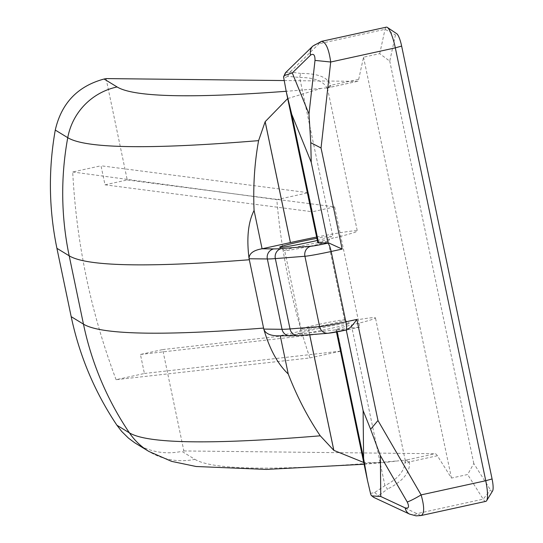 <?xml version="1.0" encoding="UTF-8"?>
<svg xmlns="http://www.w3.org/2000/svg" width="543" height="543" viewBox="0 0 543 543"><rect width="100%" height="100%" fill="white"/><g stroke="black" fill="none" stroke-linecap="round" stroke-linejoin="round"><path stroke-width="0.41" stroke-dasharray="2.71 2.04" d="M287.695 98.554L321.076 88.421A52.888 2.437 168.2 0 1 326.913 88.034A19.039 7.459 -102.9 0 0 327.219 87.986A19.039 7.459 -102.9 0 0 327.273 87.973A19.039 7.459 -102.9 0 0 330.001 85.441L358.685 79.4A19.039 3.896 77.6 0 1 357.491 81.341A19.039 3.896 77.6 0 1 357.308 81.362L284.132 80.554M106.075 78.586L127.252 179.95L105.003 184.824L101.025 165.785L308.404 192.724L276.815 199.641C281.457 253.805 292.48 306.571 309.883 357.939L116.093 379.693L144.411 373.489L140.433 354.45L162.69 349.577L183.867 450.948L181.885 451.382L194.896 459.324A63.47 63.327 -58.6 0 1 148.884 451.45M116.093 379.693C90.953 312.795 76.488 243.563 72.701 171.988L101.025 165.785M136.259 443.746C150.479 452.136 165.69 454.681 181.885 451.382M370.462 493.397L374.602 492.576L384.933 485.666C398.379 478.654 405.085 470.408 405.051 460.932A52.888 2.437 -11.8 0 0 405.282 460.627A52.888 2.437 -11.8 0 0 404.739 460.403A52.888 2.437 -11.8 0 0 398.867 460.783L383.31 462.656L363.722 462.473M183.867 450.948L435.153 453.731A19.039 3.896 77.6 0 1 437.366 455.74L451.457 478.071L467.645 474.521L473.795 463.484L490.526 489.99A12.693 2.593 -102.4 0 0 492.596 490.926M276.957 335.839L280.276 335.873M309.653 334.732L308.553 329.465L309.693 334.732M290.043 335.981A8.464 8.274 -89.4 0 0 291.863 335.798L280.236 335.669L308.553 329.465M337.162 331.854L336.728 329.777A33.849 1.561 -11.8 0 1 335.961 329.608A33.849 1.561 -11.8 0 1 351.375 325.033A52.888 2.437 -11.8 0 0 375.457 317.886A52.888 2.437 -11.8 0 0 308.594 329.465M357.308 81.362L329.425 87.471A19.039 3.896 -102.4 0 0 329.601 87.45A19.039 3.896 -102.4 0 0 330.802 85.502C328.108 77.391 318.069 73.373 300.7 73.448L299.655 77.439L287.654 76.332L290.091 71.981L300.7 73.448M329.425 87.471L326.913 88.034A52.888 2.437 168.2 0 1 327.49 88.258A52.888 2.437 168.2 0 1 327.49 88.299A52.888 2.437 168.2 0 1 327.286 88.55L330.001 85.441M408.73 462.303A19.039 7.385 -102.9 0 0 404.739 460.403L407.202 459.846A19.039 3.896 77.6 0 1 409.415 461.862L408.73 462.303C406.877 464.041 405.648 463.579 405.058 460.926M358.685 79.4L363.532 57.198L379.72 53.655L389.745 61.149L395.467 34.942A12.693 2.593 -102.4 0 1 396.852 33.802M379.72 53.655L385.035 29.315A21.157 4.324 77.6 0 1 386.358 27.15M485.842 501.359A21.157 4.324 77.6 0 1 483.182 499.139L467.645 474.521M473.795 463.484L389.745 61.149M336.728 329.777L346.251 329.879A10.575 0.489 -11.8 0 0 346.896 329.839M318.144 328.637A26.444 1.222 168.2 0 1 349.536 323.241A26.444 1.222 168.2 0 1 323.94 329.893A26.444 1.222 168.2 0 1 297.815 334.047A26.444 1.222 168.2 0 1 318.144 328.637M327.28 88.55C323.872 81.287 314.662 77.588 299.655 77.439L333.226 238.146A33.849 1.561 168.2 0 0 317.811 242.728M285.706 72.518L290.091 71.981L319.04 43.766A14.81 10.656 45.7 0 0 312.809 46.101M287.654 76.332L283.758 78.382M374.602 492.576L378.586 495.61L373.822 497.422M351.375 325.033L384.933 485.666L387.526 489.06L378.586 495.61L421.049 515.545M363.532 57.198L451.457 478.071M162.69 349.577L359.751 327.11L334.631 206.89L127.252 179.95M334.631 206.89L312.381 211.763L308.404 192.724M105.003 184.824L312.381 211.763M140.433 354.45L337.495 331.983L359.751 327.11M144.411 373.489L341.472 351.022L337.495 331.983M309.883 357.939L341.472 351.022M72.701 171.988L276.815 199.641M316.63 237.067A52.888 2.437 168.2 0 1 357.308 230.999A52.888 2.437 168.2 0 1 333.226 238.146M317.343 240.461A26.444 1.222 -11.8 0 0 331.406 236.47A26.444 1.222 -11.8 0 0 316.895 238.329M301.745 245.904A22.215 1.025 168.2 0 1 328.148 241.411A22.215 1.025 168.2 0 1 328.135 241.459A22.215 1.025 168.2 0 1 311.058 246.006A22.215 1.025 168.2 0 1 284.688 250.54A22.215 1.025 168.2 0 1 284.654 250.493A22.215 1.025 168.2 0 1 301.745 245.904M318.164 324.51A22.215 1.025 -11.8 0 0 301.094 329.058A22.215 1.025 -11.8 0 0 301.08 329.106A22.215 1.025 -11.8 0 0 323.031 325.569A22.215 1.025 -11.8 0 0 344.567 320.024A22.215 1.025 -11.8 0 0 344.534 319.976A22.215 1.025 -11.8 0 0 318.164 324.51M409.87 514.214A14.81 10.093 115 0 0 417.173 513.597L483.182 499.139L490.526 489.99M321.32 41.397L319.04 43.766L385.035 29.315L395.467 34.942M321.076 88.421A2986.093 137.691 168.2 0 1 286.181 91.285M194.896 459.324A2986.093 137.691 -11.8 0 0 398.867 460.783M407.202 459.846L435.153 453.731M437.366 455.74L409.415 461.862C410.474 472.084 403.171 481.152 387.526 489.06M291.863 335.798A198.867 9.17 -11.8 0 0 299.519 335.452A8.464 7.955 -94.5 0 1 298.453 335.615M299.519 335.452L329.112 333.124A8.464 7.955 -94.5 0 1 328.047 333.28M364.088 464.238L383.31 462.656M405.282 460.627L375.457 317.886M357.491 81.341L327.273 87.973M327.497 88.299L327.646 87.783L327.219 87.986M335.961 329.608L336.463 331.99M328.135 241.459L331.406 236.47M284.688 250.54L279.693 247.275M344.567 320.024L328.148 241.411M301.08 329.106L284.654 250.493M301.094 329.058L297.815 334.047M344.534 319.976L349.536 323.241M327.49 88.258L357.308 230.999"/><path stroke-width="0.81" d="M249.094 258.753L267.346 258.957L282.041 329.296L263.789 329.092L249.047 258.441C246.481 238.112 248.158 222.121 254.076 210.453C253.038 186.093 254.545 162.819 258.59 140.637L265.154 121.7L287.695 98.554M284.132 80.554L106.075 78.586L104.093 79.02C77.703 86.154 61.434 103.17 55.271 130.069C48.273 169.64 48.822 209.055 56.913 248.321L71.187 316.65C79.495 355.875 94.74 392.073 116.935 425.25L121.625 431.373L128.467 438.126L134.637 442.721L148.884 451.45A63.47 63.327 -58.6 0 1 129.417 432.859L116.935 425.25M254.076 210.453L262.086 248.782L290.403 242.578L265.154 121.7M363.722 462.473L333.809 450.344L320.255 435.812C307.698 417.262 297.028 396.655 288.238 373.991C277.846 364.21 269.722 349.353 263.871 329.404L263.789 329.092M280.276 335.873L288.238 373.991M290.043 335.981A8.464 8.274 -89.4 0 1 282.041 329.296A207.331 9.557 168.2 0 0 290.023 328.936L275.328 258.604A8.464 7.955 -94.5 0 1 281.362 248.572A198.867 9.17 168.2 0 1 273.713 248.911A8.464 8.274 -89.4 0 0 267.346 258.957A207.331 9.557 -11.8 0 0 275.328 258.604L304.922 256.269L319.617 326.608L290.023 328.936A8.464 7.955 -94.5 0 0 298.453 335.615L276.957 335.839C269.803 335.499 265.439 333.354 263.871 329.404M333.809 450.344L309.653 334.732M333.836 450.317L309.693 334.732M249.047 258.441C249.176 253.459 253.52 250.235 262.086 248.782L273.713 248.911M486.63 500.707L492.596 490.926A12.693 2.593 -102.4 0 0 492.073 478.946L401.637 46.074A12.693 2.593 -102.4 0 0 396.852 33.802L387.342 27.415A21.157 4.324 77.6 0 1 395.324 47.865L485.754 480.738A21.157 4.324 77.6 0 1 486.63 500.707A21.157 4.324 77.6 0 1 485.842 501.359L421.151 515.524C424.49 513.61 424.477 506.734 421.117 494.897A14.81 1.615 149.9 0 1 407.25 502.017C409.463 506.863 408.75 508.805 405.105 507.841A14.81 10.093 115 0 0 409.612 514.106A14.81 10.093 115 0 0 409.646 514.119A14.81 10.093 115 0 0 409.87 514.214M321.32 41.397L386.358 27.15A21.157 4.324 77.6 0 1 387.342 27.415M328.101 242.999A10.575 0.489 168.2 0 0 328.746 242.959L342.158 249.081L321.042 147.981L310.759 142.7L311.248 162.337L328.101 242.999L318.578 242.891A33.849 1.561 168.2 0 1 317.811 242.728L286.324 91.998L291.713 114.274L311.248 162.337M346.271 329.988L363.104 410.562L370.625 429.275L377.976 420.52L356.853 319.413C353.133 324.877 349.821 328.352 346.896 329.839L345.891 330.069A8.464 1.731 -102.4 0 0 345.85 321.823L331.162 251.49A8.464 1.731 -102.4 0 0 327.653 243.196A14.81 0.686 168.2 0 1 310.963 246.237L281.362 248.572M286.324 91.998L283.616 77.167L285.706 72.518M284.301 75.558L292.29 72.938L310.548 55.135C313.589 53.214 315.076 54.965 315.008 60.402L330.701 62.017C328.827 48.782 325.752 41.899 321.476 41.356L312.809 46.101M285.509 72.708L312.802 46.114A14.81 10.656 45.7 0 0 310.548 55.135M315.008 60.402L308.981 114.01L310.759 142.7M373.822 497.422L371.5 495.637L370.76 494.429L367.455 480.338L363.6 458.394L337.162 331.854M405.105 507.841L380.772 496.499L372.118 495.908M370.625 429.275L380.351 455.645L407.25 502.017M290.403 242.578L290.437 242.578A52.888 2.437 168.2 0 1 316.63 237.067M316.895 238.329A26.444 1.222 -11.8 0 0 279.693 247.275A26.444 1.222 -11.8 0 0 311.078 241.879A26.444 1.222 -11.8 0 0 317.343 240.461M421.049 515.545L416.094 515.85L409.653 514.119M290.437 242.578L265.194 121.727M286.181 91.285A2986.093 137.691 168.2 0 1 117.105 86.961A63.47 63.327 121.4 0 0 67.753 137.684A3044.852 140.399 -11.8 0 0 258.59 140.637M55.271 130.069L67.753 137.684A306.761 306.069 121.4 0 0 69.192 255.814A3067.631 141.452 -11.8 0 0 249.312 259.758M117.105 86.961L104.093 79.02M56.913 248.321L69.192 255.814L83.466 324.144A306.761 306.069 121.4 0 0 129.417 432.859A3044.852 140.399 168.2 0 0 320.255 435.812M263.586 328.087A3067.631 141.452 168.2 0 1 83.466 324.144L71.187 316.65M321.042 147.981L330.701 62.017L395.324 47.865L401.637 46.074M377.976 420.52L421.117 494.897L485.754 480.738L492.073 478.946M342.158 249.081L331.162 251.49A23.274 1.072 -11.8 0 1 304.922 256.269A8.464 7.955 -94.5 0 1 310.963 246.237M328.746 242.959L327.653 243.196M356.853 319.413L345.85 321.823A23.274 1.072 168.2 0 1 319.617 326.608A8.464 7.955 -94.5 0 0 328.047 333.28L298.453 335.615M329.112 333.124A14.81 0.686 -11.8 0 0 345.81 330.083A8.464 1.731 -102.4 0 0 345.891 330.069L328.047 333.28M345.966 330.042L346.896 329.839M308.981 114.01L292.29 72.938M380.772 496.499L380.351 455.645M363.104 410.562L363.6 458.394M318.578 242.891L291.713 114.274M148.884 451.45L171.527 461.353L196.111 466.505L266.301 469.423L364.088 464.238M283.622 76.658L285.489 72.714M371.113 495.182L373.604 497.327L409.612 514.106M336.463 331.99L367.455 480.338"/></g></svg>

